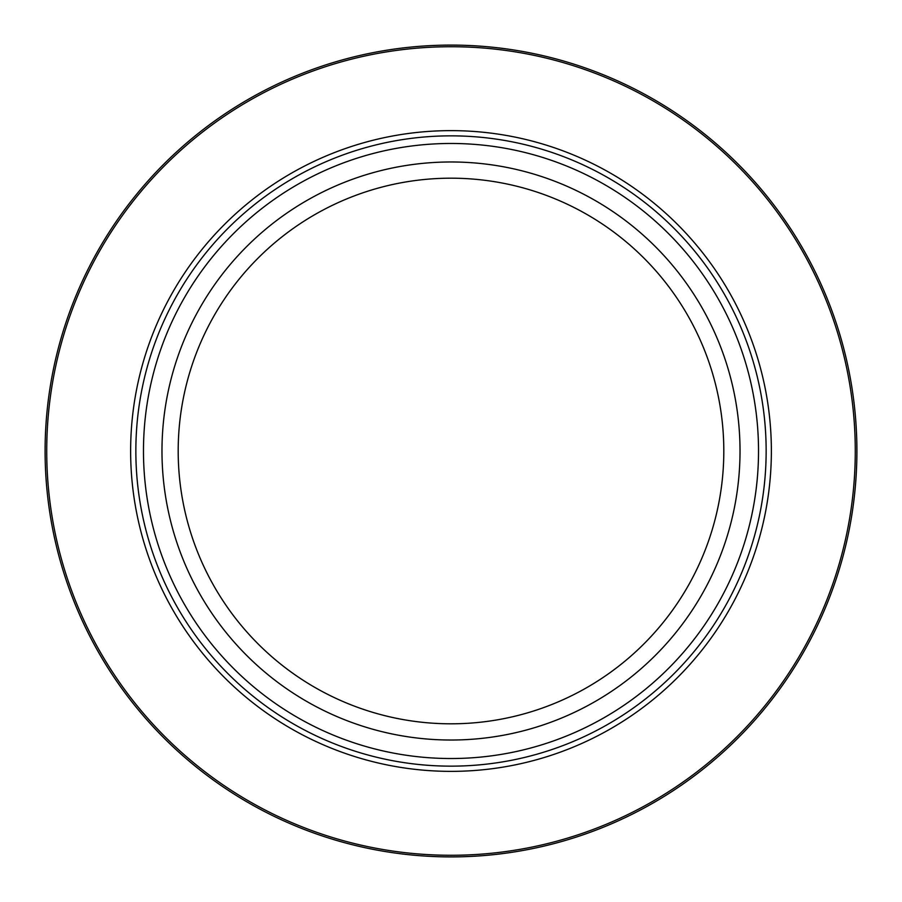 <?xml version="1.0" encoding="UTF-8"?>
<svg xmlns="http://www.w3.org/2000/svg" width="902" height="902" viewBox="0 0 902 902"><rect width="100%" height="100%" fill="white"/><g stroke="black" fill="none" stroke-linecap="round" stroke-linejoin="round"><path stroke-width="1.35" d="M856.9 451A405.9 405.9 0 0 1 451 856.9A405.9 405.9 0 0 1 45.1 451A405.9 405.9 0 0 1 451 45.1A405.9 405.9 0 0 1 856.9 451M855.276 451A404.276 404.276 0 0 0 451 46.724A404.276 404.276 0 0 0 46.724 451A404.276 404.276 0 0 0 451 855.276A404.276 404.276 0 0 0 855.276 451M771.368 451A320.368 320.368 0 0 1 451 771.368A320.368 320.368 0 0 1 130.632 451A320.368 320.368 0 0 1 451 130.632A320.368 320.368 0 0 1 771.368 451M758.526 451A307.526 307.526 0 0 1 451 758.526A307.526 307.526 0 0 1 143.474 451A307.526 307.526 0 0 1 451 143.474A307.526 307.526 0 0 1 758.526 451M766.148 451A315.148 315.148 0 0 1 451 766.148A315.148 315.148 0 0 1 135.852 451A315.148 315.148 0 0 1 451 135.852A315.148 315.148 0 0 1 766.148 451M740.023 451A289.023 289.023 0 0 0 451 161.977A289.023 289.023 0 0 0 161.977 451A289.023 289.023 0 0 0 451 740.023A289.023 289.023 0 0 0 740.023 451M723.81 451A272.81 272.81 0 0 1 451 723.81A272.81 272.81 0 0 1 178.19 451A272.81 272.81 0 0 1 451 178.19A272.81 272.81 0 0 1 723.81 451"/></g></svg>
